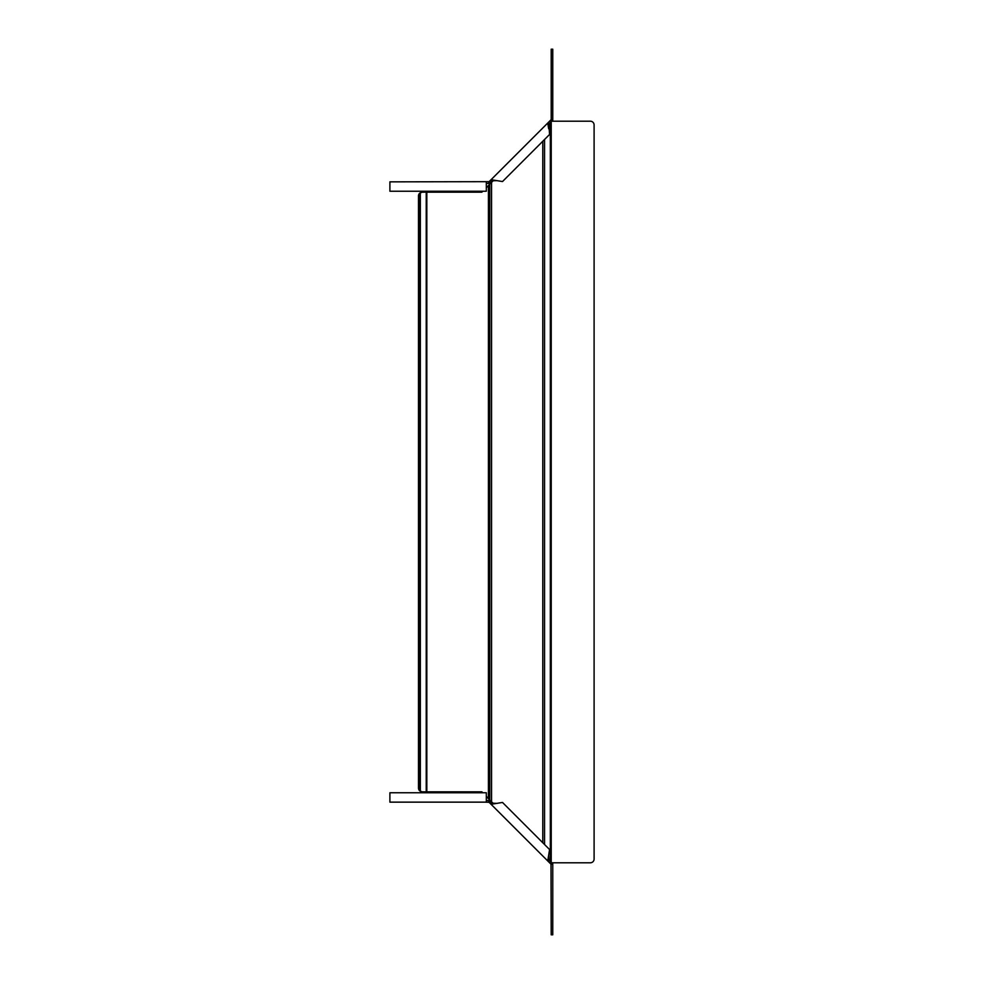 <?xml version="1.0" encoding="UTF-8"?>
<svg xmlns="http://www.w3.org/2000/svg" width="984" height="984" viewBox="0 0 984 984"><rect width="100%" height="100%" fill="white"/><g stroke="black" fill="none" stroke-linecap="round" stroke-linejoin="round"><path stroke-width="1.48" d="M493.611 180.269L486.317 187.71M493.611 803.731L489.306 799.697L489.306 184.303M486.317 796.29L489.306 799.697M482.787 191.24L481.853 192.175L422.247 192.175L419.75 193.135A3.751 3.751 0 0 0 418.495 195.927L418.495 788.073A3.751 3.751 0 0 0 419.75 790.865L422.247 791.825L481.853 791.825L482.787 792.76M551.79 862.796L590.351 862.796A3.751 3.751 0 0 0 594.102 859.044L594.102 124.956A3.751 3.751 0 0 0 590.351 121.204L551.79 121.204M548.666 128.756L547.744 123.049L551.2 119.593L552.762 120.245L548.851 124.156L547.744 123.049L491.077 179.703L502.504 181.548L549.576 134.464L548.851 124.156M489.109 181.671L491.077 179.703L492.184 180.81L490.216 182.778L489.109 181.671L389.898 181.855L389.898 191.24L486.317 191.24L486.317 181.855M490.216 182.778L488.667 183.418L488.667 181.855M551.015 119.777L552.122 120.884M492.184 180.81L496.797 180.625M486.317 183.418L488.667 183.418M551.2 119.593L551.2 49.2L552.762 49.2L552.762 120.245M551.015 864.223L551.2 934.8L552.762 934.8L552.762 863.755L548.851 859.844L547.744 860.951L551.015 864.223L552.122 863.116M547.744 860.951L491.077 804.297L502.504 802.452L549.576 849.536L547.744 860.951M486.317 800.582L489.577 800.582L490.216 801.222L489.109 802.329L491.077 804.297L492.184 803.19L496.797 803.375M489.109 802.329L485.395 802.144M490.216 801.222L492.184 803.19M548.666 855.244L548.851 859.844M486.317 792.76L389.898 792.76L389.898 802.144L486.317 802.144L486.317 792.76M488.667 800.582L488.667 802.144M552.762 863.755L551.2 864.407M489.774 800.361L489.774 183.639M542.787 141.266L542.787 842.734M491.545 801.653L491.545 182.347M488.421 798.393L488.421 185.607M419.75 193.135L419.75 790.865M420.34 192.704L420.34 791.296M426.232 192.175L426.232 791.825M426.822 192.175L426.822 791.825M544.558 139.494L544.558 844.506M550.339 122.656L550.339 861.344M551.224 121.782L551.224 862.218M549.613 121.167L550.72 122.274M491.619 181.388L490.512 180.281M549.613 862.833L550.72 861.726M491.619 802.612L490.512 803.719"/></g></svg>
